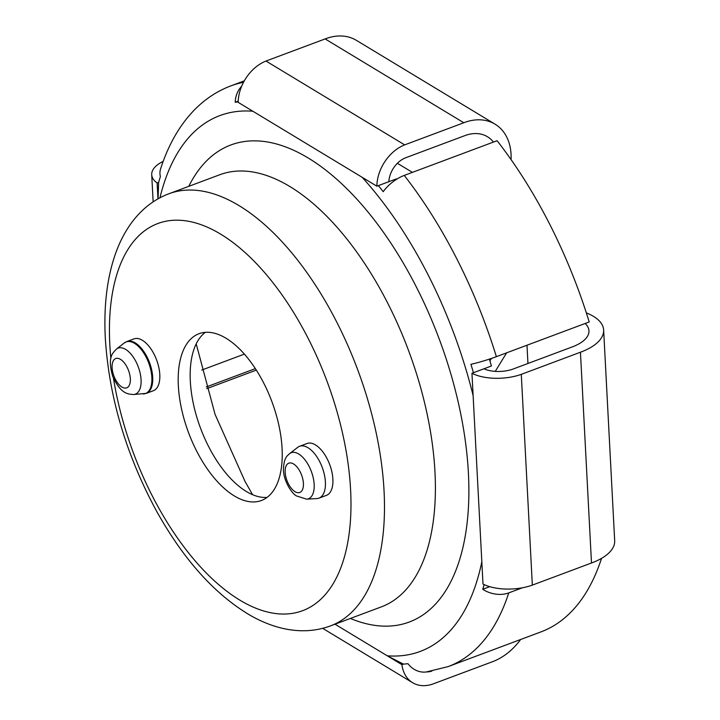 <?xml version="1.0" encoding="UTF-8"?>
<svg xmlns="http://www.w3.org/2000/svg" width="720" height="720" viewBox="0 0 720 720"><rect width="100%" height="100%" fill="white"/><g stroke="black" fill="none" stroke-linecap="round" stroke-linejoin="round"><path stroke-width="1.08" d="M396.621 179.262A295.263 147.474 -110.5 0 0 396.324 178.911L378.36 185.625A295.263 147.474 69.5 0 1 383.202 191.7A23.994 11.088 -38 0 1 404.253 175.419L497.088 140.706A310.023 154.845 -110.5 0 1 589.212 321.957L496.368 356.67A23.994 2.457 162.9 0 1 470.934 364.32A295.263 147.474 69.5 0 1 473.445 372.717L471.951 373.275L473.121 395.586A286.029 142.866 -110.5 0 0 362.178 177.318L252.855 111.231A286.029 142.866 -110.5 0 0 159.957 197.784M489.366 359.127A295.263 147.474 -110.5 0 1 491.418 365.994L473.445 372.717M334.989 624.204L387.261 655.794A286.029 142.866 -110.5 0 0 481.824 561.735L473.121 395.586M158.058 198.828L158.616 182.421A295.263 147.474 69.5 0 1 160.389 176.616A23.994 17.577 -162.1 0 1 160.56 168.984C168.201 145.215 179.262 125.757 193.752 110.592C204.615 99.342 217.008 91.089 230.94 85.851A310.023 154.845 -110.5 0 1 243.513 82.323M241.668 86.247A23.994 20.637 82.9 0 0 235.179 102.231A295.263 147.474 69.5 0 1 238.185 101.916M255.357 368.622L206.271 386.973M256.329 370.116L206.757 388.656M601.524 558.387A310.023 154.845 -110.5 0 1 540.954 631.899L448.11 666.621L426.177 671.985A23.994 20.637 -97.1 0 1 407.934 663.678A295.263 147.474 69.5 0 1 403.434 664.11L387.261 655.794L401.94 664.668L403.434 664.11M484.164 584.613A295.263 147.474 69.5 0 1 482.724 589.293A23.994 17.577 17.9 0 0 508.752 592.893L522.459 587.763M205.335 332.334A89.037 44.469 -110.5 0 0 190.323 381.276A89.037 44.469 -110.5 0 0 267.066 497.403M178.344 385.758A89.037 44.469 -110.5 0 0 208.791 471.015A89.037 44.469 -110.5 0 0 261.396 500.508A89.037 44.469 -110.5 0 0 271.863 401.535A89.037 44.469 -110.5 0 0 199.026 333.711A89.037 44.469 -110.5 0 0 178.344 385.758M318.96 498.15L326.448 495.351A27.684 13.824 -110.5 0 0 329.706 464.58A27.684 13.824 -110.5 0 0 307.062 443.493L299.574 446.292A27.684 13.824 69.5 0 1 322.218 467.379A27.684 13.824 69.5 0 1 318.96 498.15A27.684 13.824 69.5 0 1 316.845 498.582L306.567 499.149L296.406 495.909C291.771 493.515 283.653 480.996 283.446 469.989C283.788 457.236 287.532 455.742 289.566 453.672A24.57 12.267 69.5 0 1 311.337 471.447A24.57 12.267 69.5 0 1 306.567 499.149M153.36 390.726A27.684 13.824 -110.5 0 0 156.618 359.955A27.684 13.824 -110.5 0 0 133.974 338.877L126.882 341.523A27.684 13.824 69.5 0 1 149.526 362.61A27.684 13.824 69.5 0 1 146.268 393.381L153.36 390.726M489.726 586.674L482.724 589.293M238.221 101.097L235.179 102.231M401.94 664.668A37.008 27.108 -58.8 0 0 412.614 682.704A37.008 27.108 -58.8 0 0 432.918 684L492.066 661.878A54.414 39.861 121.2 0 0 520.632 639.504M431.838 671.112A22.311 16.344 -58.8 0 1 426.762 671.913M481.824 561.735L482.994 584.046A37.008 17.118 177 0 0 532.341 585.117L591.489 562.995A54.414 25.164 -3 0 0 614.682 540.783L603.639 330.012A54.414 25.164 -3 0 0 586.35 312.903M527.94 363.483L526.986 345.222M495.252 371.376L506.61 352.845M483.93 368.793A22.311 10.323 177 0 0 513.846 368.748L572.994 346.635A39.717 18.369 -3 0 0 588.96 330.786A39.717 18.369 -3 0 0 585.126 323.487M491.454 358.425L489.915 360.936M532.341 585.117L521.289 374.346L580.446 352.224A54.414 25.164 -3 0 0 603.639 330.012M580.446 352.224L591.489 562.995M521.289 374.346A37.008 17.118 177 0 1 471.951 373.275M265.986 61.047L325.134 38.925L463.815 122.751L404.667 144.873L265.986 61.047A37.008 27.108 121.2 0 0 238.176 102.357L252.855 111.231M362.178 177.318L376.857 186.183L378.36 185.625M412.407 172.368L397.386 163.296M388.836 181.71A22.311 16.344 121.2 0 1 406.458 157.473L465.606 135.351A39.717 29.088 -58.8 0 1 487.44 136.728A39.717 29.088 -58.8 0 1 493.416 142.083M325.134 38.925A54.414 39.861 -58.8 0 1 356.355 40.329L495.036 124.155A54.414 39.861 -58.8 0 1 511.056 159.588M463.815 122.751A54.414 39.861 -58.8 0 1 495.036 124.155M404.667 144.873A37.008 27.108 121.2 0 0 376.857 186.183M157.959 198.882L157.122 182.979L158.616 182.421M201.771 370.044L244.386 354.105M163.179 161.388A37.008 17.118 -3 0 0 151.713 174.69A37.008 17.118 -3 0 0 157.122 182.979M289.566 453.672L297.684 447.354A27.684 13.824 69.5 0 1 299.574 446.292M350.37 618.453A254.664 127.197 -110.5 0 0 439.2 338.967A254.664 127.197 -110.5 0 0 188.784 186.327M496.368 356.67A310.023 154.845 -110.5 0 0 404.253 175.419M448.11 666.621A310.023 154.845 -110.5 0 0 508.752 592.893M113.454 378.171A206.685 103.23 -110.5 0 0 310.104 607.185A206.685 103.23 -110.5 0 0 275.49 286.002A206.685 103.23 -110.5 0 0 109.809 344.331A206.685 103.23 -110.5 0 0 110.88 358.425M330.471 625.896A230.67 115.209 -110.5 0 0 357.597 369.477A230.67 115.209 -110.5 0 0 168.885 193.77C154.134 199.35 141.669 209.052 131.481 222.867C124.803 231.984 119.367 242.577 115.173 254.628C106.947 278.577 103.662 306.468 105.318 338.31C109.044 396.945 125.955 454.23 156.033 510.174C183.384 559.485 214.893 594.603 250.587 615.537C261.351 621.639 272.097 625.923 282.816 628.398C299.691 632.232 315.576 631.395 330.471 625.896L381.384 606.852A230.67 115.209 -110.5 0 0 408.51 350.442A230.67 115.209 -110.5 0 0 219.798 174.735L168.885 193.77M130.329 378.711A15.66 7.821 -110.5 0 0 116.019 358.443A15.66 7.821 -110.5 0 0 117.279 382.446A15.66 7.821 -110.5 0 0 130.329 378.711M285.174 472.311A15.66 7.821 -110.5 0 0 299.484 492.579A15.66 7.821 -110.5 0 0 298.224 468.576A15.66 7.821 -110.5 0 0 285.174 472.311M143.343 393.984A27.558 13.761 -110.5 0 0 151.857 377.442A27.558 13.761 -110.5 0 0 141.273 349.542A27.558 13.761 -110.5 0 0 124.272 342.99L116.478 349.056A24.57 12.267 69.5 0 1 131.634 354.897A24.57 12.267 69.5 0 1 141.066 379.773A24.57 12.267 69.5 0 1 133.479 394.524L146.268 393.381M244.305 80.847L230.94 85.851M196.209 343.854L215.037 414.315L245.088 481.554L252.612 494.703M412.614 682.704L322.668 628.335M153.144 201.861L151.713 174.69M133.479 394.524C127.62 394.038 120.798 393.984 112.734 376.389C107.181 356.868 112.635 353.286 116.478 349.056M126.882 341.523L124.272 342.99"/></g></svg>
